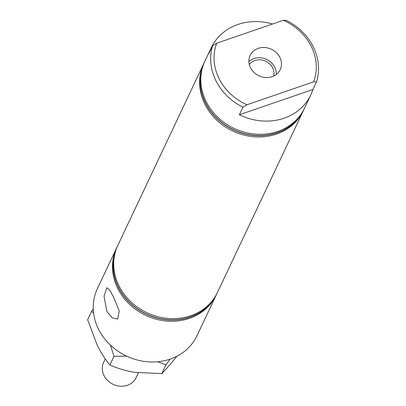 <?xml version="1.0" encoding="UTF-8"?>
<svg xmlns="http://www.w3.org/2000/svg" width="406" height="406" viewBox="0 0 406 406"><rect width="100%" height="100%" fill="white"/><g stroke="black" fill="none" stroke-linecap="round" stroke-linejoin="round"><path stroke-width="0.61" d="M250.436 67.594A16.651 14.662 25.3 0 0 265.108 77.49A16.651 14.662 25.3 0 0 279.856 70.365A16.651 14.662 25.3 0 0 279.912 57.464A16.651 14.662 25.3 0 0 264.336 47.502A16.651 14.662 25.3 0 0 249.797 56.16A16.651 14.662 25.3 0 0 250.436 67.594M276.247 74.516A15.976 14.068 25.3 0 0 274.781 67.274A15.976 14.068 25.3 0 0 248.883 61.585M273.654 76.079A13.647 12.018 25.3 0 0 272.715 67.98A13.647 12.018 25.3 0 0 261.434 59.956A13.647 12.018 25.3 0 0 249.32 64.579M113.523 296.989L119.247 310.966L117.613 319.091L112.193 317.873L106.778 311.26L104.037 296.096L106.803 287.742L109.671 289.955L113.523 296.989M304.272 108.706A55.084 48.502 -154.7 0 1 303.987 109.326A55.084 48.502 -154.7 0 1 255.46 135.416A55.084 48.502 -154.7 0 1 205.416 102.545A55.084 48.502 -154.7 0 1 204.375 62.25A55.084 48.502 -154.7 0 1 204.675 61.636M303.947 109.412A55.084 48.502 -154.7 0 1 303.901 109.498A55.084 48.502 -154.7 0 1 255.379 135.594A55.084 48.502 -154.7 0 1 205.329 102.718A55.084 48.502 -154.7 0 1 204.294 62.422A55.084 48.502 -154.7 0 1 204.335 62.336M283.358 20.3L286.225 20.346A55.084 48.502 -154.7 0 1 313.361 47.005A55.084 48.502 -154.7 0 1 316.513 81.9L313.645 81.85L246.995 104.753A52.207 45.969 -154.7 0 1 218.956 78.409A52.207 45.969 -154.7 0 1 216.708 43.203L283.358 20.3A52.207 45.969 -154.7 0 1 313.645 81.85M316.513 81.9L312.93 89.477A55.084 48.502 -154.7 0 1 310.813 94.877L304.571 108.092A55.084 48.502 -154.7 0 1 256.044 134.183A55.084 48.502 -154.7 0 1 205.999 101.307A55.084 48.502 -154.7 0 1 204.959 61.017L211.206 47.801A55.084 48.502 -154.7 0 1 272.573 24.005M310.813 94.877A55.084 48.502 -154.7 0 1 239.378 114.751L242.961 107.174A55.084 48.502 -154.7 0 1 215.825 80.515A55.084 48.502 -154.7 0 1 212.673 45.619L209.09 53.196A55.084 48.502 -154.7 0 1 211.206 47.801M242.961 107.174L246.995 104.753M303.607 110.112A55.084 48.502 -154.7 0 1 303.323 110.731A55.084 48.502 -154.7 0 1 254.795 136.827A55.084 48.502 -154.7 0 1 204.751 103.951A55.084 48.502 -154.7 0 1 203.71 63.661A55.084 48.502 -154.7 0 1 204.01 63.042M303.323 110.731L217.464 292.401A55.084 48.502 -154.7 0 1 168.937 318.497A55.084 48.502 -154.7 0 1 118.892 285.621A55.084 48.502 -154.7 0 1 117.857 245.325L203.71 63.661M216.84 293.726A55.084 48.502 -154.7 0 1 216.799 293.812A55.084 48.502 -154.7 0 1 168.272 319.908A55.084 48.502 -154.7 0 1 118.227 287.032A55.084 48.502 -154.7 0 1 117.187 246.736A55.084 48.502 -154.7 0 1 117.232 246.65M216.499 294.426A55.084 48.502 -154.7 0 1 216.215 295.045L196.981 335.747A55.084 48.502 -154.7 0 1 148.454 361.842A55.084 48.502 -154.7 0 1 98.409 328.967A55.084 48.502 -154.7 0 1 97.369 288.676L116.608 247.97A55.084 48.502 -154.7 0 1 116.903 247.355M216.215 295.045A55.084 48.502 -154.7 0 1 167.688 321.141A55.084 48.502 -154.7 0 1 117.644 288.265A55.084 48.502 -154.7 0 1 116.608 247.97M217.169 293.015A55.084 48.502 -154.7 0 1 216.88 293.634A55.084 48.502 -154.7 0 1 168.353 319.73A55.084 48.502 -154.7 0 1 118.308 286.854A55.084 48.502 -154.7 0 1 117.273 246.559A55.084 48.502 -154.7 0 1 117.567 245.945M216.708 43.203L212.673 45.619M312.93 89.477L239.378 114.751M105.261 358.858L103.616 362.33A17.965 15.819 25.3 0 0 107.717 380.6A17.965 15.819 25.3 0 0 127.382 385.289A17.965 15.819 25.3 0 0 136.101 377.681L138.355 372.916M176.828 356.27L175.169 358.336C170.023 364.654 165.562 369.739 161.796 373.596L165.907 364.898L170.175 359.097M161.796 373.596L134.406 372.343C125.352 370.714 117.182 368.262 109.909 364.984L114.015 356.29L126.621 356.143M157.782 361.736L165.907 364.898M109.909 364.984C105.519 359.817 101.333 353.296 97.338 345.425L87.65 319.755L91.761 311.062L93.634 313.422M110.376 345.1L114.015 356.29M93.263 309.012L91.761 311.062"/></g></svg>
